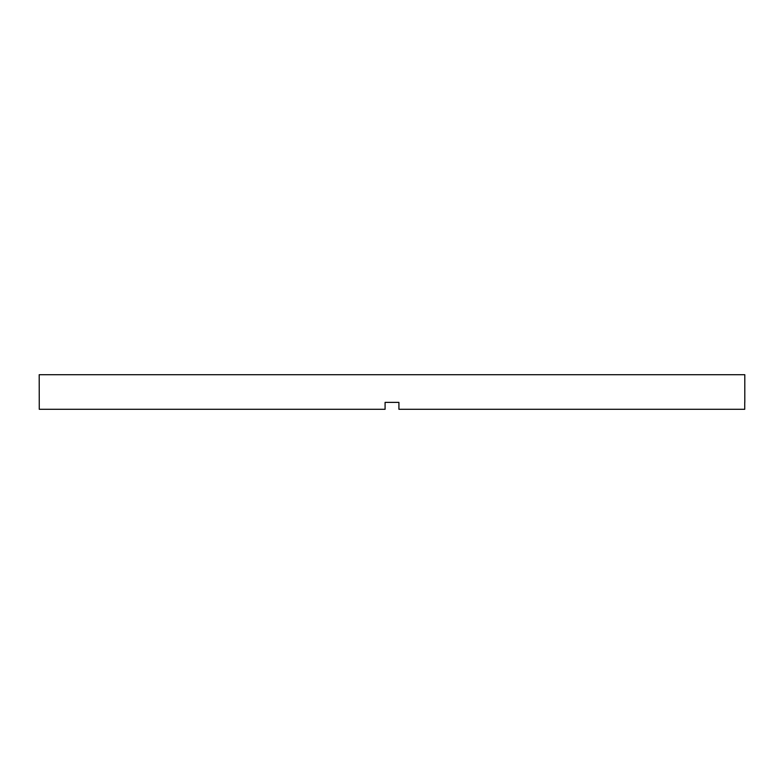 <?xml version="1.0" encoding="UTF-8"?>
<svg xmlns="http://www.w3.org/2000/svg" width="784" height="784" viewBox="0 0 784 784"><rect width="100%" height="100%" fill="white"/><g stroke="black" fill="none" stroke-linecap="round" stroke-linejoin="round"><path stroke-width="1.18" d="M385.081 402.378L398.919 402.378L385.081 402.378L385.081 409.297L39.269 409.297L39.2 374.703L744.8 374.703L744.8 402.378M398.919 402.378L398.919 409.297L744.731 409.297L744.731 402.378"/></g></svg>
